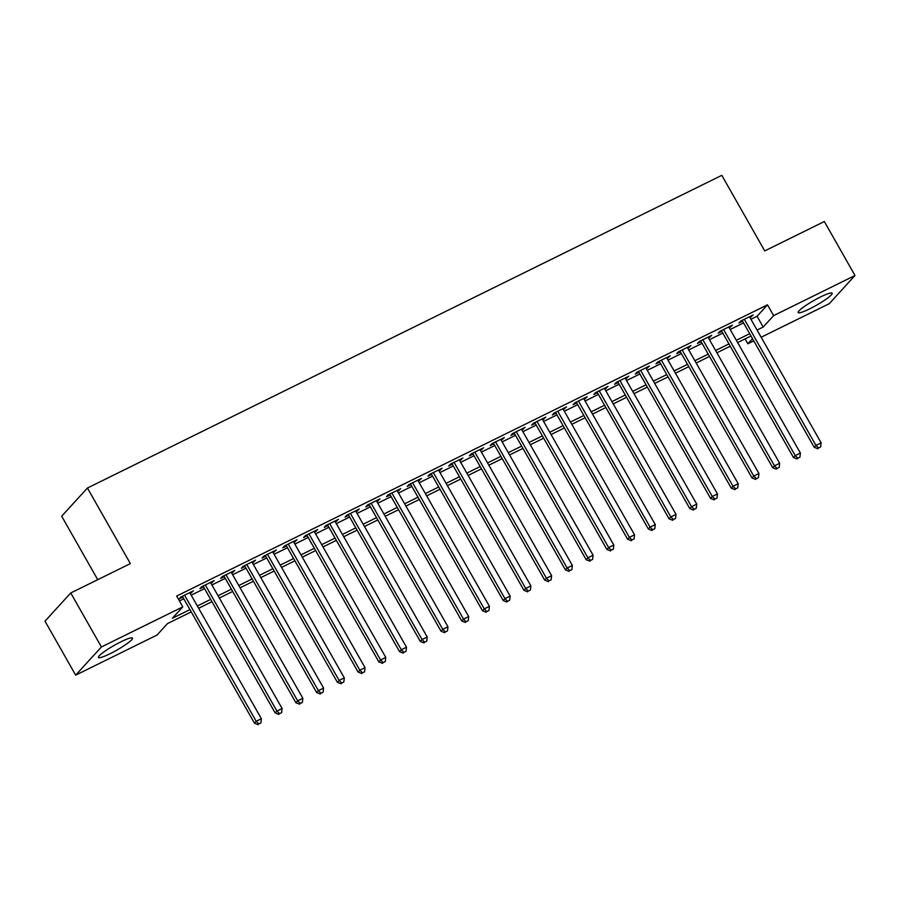 <?xml version="1.0" encoding="UTF-8"?>
<svg xmlns="http://www.w3.org/2000/svg" width="900" height="900" viewBox="0 0 900 900"><rect width="100%" height="100%" fill="white"/><g stroke="black" fill="none" stroke-linecap="round" stroke-linejoin="round"><path stroke-width="1.35" d="M120.926 641.824A19.552 2.7 -29.6 0 1 132.502 638.111A19.552 2.7 -29.6 0 1 110.059 653.715A19.552 2.7 -29.6 0 1 98.483 657.428A19.552 2.7 -29.6 0 1 120.926 641.824M820.597 296.944A19.552 2.7 -29.6 0 1 832.174 293.22A19.552 2.7 -29.6 0 1 809.741 308.824A19.552 2.7 -29.6 0 1 798.165 312.548A19.552 2.7 -29.6 0 1 820.597 296.944M97.729 579.69L61.672 516.206L87.424 488.025L721.8 175.331L764.73 250.909L824.332 221.524L855 275.512L829.249 303.694L761.153 337.252M753.761 340.897L747.877 343.8L752.524 338.715M745.087 338.895L747.877 343.8M191.239 611.899L167.479 623.61L157.039 635.04L75.668 675.146L101.419 646.965L182.79 606.859L172.35 618.278L189.934 609.615M101.419 646.965L70.751 592.976L45 621.169L75.668 675.146M190.215 593.46L193.376 590.85L180.934 596.981L179.201 598.883L182.824 597.094M210.949 583.234L214.11 580.635L201.667 586.766L199.935 588.668L203.558 586.879M231.671 573.019L234.844 570.409L222.401 576.54L220.657 578.452L224.291 576.664M252.405 562.804L255.566 560.194L243.135 566.325L241.391 568.226L245.025 566.438M273.139 552.577L276.3 549.979L263.869 556.11L262.125 558.011L265.748 556.222M293.873 542.363L297.034 539.752L284.591 545.884L282.859 547.796L286.481 546.007M314.606 532.148L317.767 529.538L305.325 535.669L303.581 537.57L307.215 535.781M335.329 521.921L338.501 519.322L326.059 525.454L324.315 527.355L327.949 525.566M356.062 511.706L359.224 509.096L346.793 515.227L345.049 517.14L348.671 515.351M376.796 501.491L379.957 498.881L367.515 505.012L365.782 506.914L369.405 505.125M397.53 491.265L400.691 488.666L388.249 494.798L386.516 496.699L390.139 494.91M418.252 481.05L421.425 478.44L408.983 484.571L407.239 486.484L410.873 484.695M438.986 470.835L442.147 468.225L429.716 474.356L427.973 476.257L431.606 474.469M459.72 460.609L462.881 458.01L450.45 464.141L448.706 466.043L452.329 464.254M480.454 450.394L483.615 447.784L471.173 453.915L469.44 455.827L473.062 454.039M501.188 440.179L504.349 437.569L491.906 443.7L490.162 445.601L493.796 443.812M521.91 429.952L525.082 427.354L512.64 433.485L510.896 435.386L514.53 433.598M542.644 419.738L545.805 417.127L533.374 423.259L531.63 425.171L535.252 423.382M563.377 409.522L566.539 406.912L554.096 413.044L552.364 414.945L555.986 413.156M584.111 399.296L587.273 396.697L574.83 402.829L573.097 404.73L576.72 402.941M604.834 389.081L608.006 386.471L595.564 392.603L593.82 394.504L597.454 392.726M625.567 378.866L628.729 376.256L616.298 382.387L614.554 384.289L618.188 382.5M646.301 368.64L649.462 366.041L637.031 372.173L635.288 374.074L638.91 372.285M667.035 358.425L670.196 355.815L657.754 361.946L656.021 363.848L659.644 362.07M687.769 348.199L690.93 345.6L678.488 351.731L676.744 353.632L680.377 351.844M708.491 337.984L711.664 335.385L699.221 341.516L697.477 343.418L701.111 341.629M729.225 327.769L732.386 325.159L719.955 331.29L718.211 333.191L721.834 331.402M750.938 319.264L757.058 316.249L767.498 304.819L176.659 596.059L182.79 606.859M179.438 600.964L183.803 598.815M191.194 595.17L204.536 588.6M211.916 584.955L225.27 578.374M232.65 574.74L245.993 568.159M253.384 564.514L266.726 557.944M274.118 554.299L287.46 547.717M294.851 544.084L308.194 537.502M315.574 533.858L328.916 527.288M336.308 523.642L349.65 517.061M357.041 513.428L370.384 506.846M377.775 503.201L391.118 496.631M398.498 492.986L411.851 486.405M419.231 482.771L432.574 476.19M439.965 472.545L453.308 465.975M460.699 462.33L474.041 455.749M481.433 452.115L494.775 445.534M502.155 441.889L515.498 435.319M522.889 431.674L536.231 425.093M543.623 421.459L556.965 414.877M564.356 411.233L577.699 404.662M585.079 401.017L598.433 394.436M605.812 390.791L619.155 384.221M626.546 380.576L639.889 373.995M647.28 370.361L660.623 363.78M668.014 360.135L681.356 353.565M688.736 349.92L702.079 343.339M709.47 339.705L722.812 333.124M730.204 329.479L743.546 322.909M749.959 317.543L753.12 314.944L740.678 321.075L738.945 322.976L742.567 321.188M70.751 592.976L130.354 563.602L87.424 488.025M767.498 304.819L773.629 315.619L855 275.512M757.069 330.064L763.189 327.037L773.629 315.619M197.325 605.97L210.667 599.389M218.059 595.755L231.401 589.174M238.781 585.529L252.124 578.959M259.515 575.314L272.858 568.733M280.249 565.099L293.591 558.517M300.983 554.873L314.325 548.303M321.705 544.658L335.059 538.076M342.439 534.442L355.781 527.861M363.173 524.216L376.515 517.646M383.906 514.001L397.249 507.42M404.64 503.786L417.983 497.205M425.363 493.56L438.705 486.99M446.096 483.345L459.439 476.764M466.83 473.13L480.173 466.549M487.564 462.904L500.906 456.334M508.286 452.689L521.64 446.108M529.02 442.474L542.363 435.892M549.754 432.248L563.096 425.678M570.488 422.032L583.83 415.451M591.221 411.817L604.564 405.236M611.944 401.591L625.286 395.01M632.678 391.376L646.02 384.795M653.411 381.15L666.754 374.58M674.145 370.935L687.488 364.354M694.867 360.72L708.221 354.139M715.601 350.494L728.944 343.924M736.335 340.279L749.678 333.697M750.982 335.993L737.64 342.574M730.249 346.207L716.906 352.789M709.515 356.434L696.173 363.004M688.781 366.649L675.439 373.23M668.059 376.864L654.716 383.445M647.325 387.09L633.982 393.66M626.591 397.305L613.249 403.886M605.857 407.52L592.515 414.101M585.135 417.746L571.781 424.316M564.401 427.961L551.059 434.543M543.668 438.176L530.325 444.757M522.934 448.402L509.591 454.973M502.2 458.618L488.858 465.199M481.478 468.832L468.135 475.414M460.744 479.059L447.401 485.629M440.01 489.274L426.668 495.855M419.276 499.489L405.934 506.07M398.554 509.715L385.2 516.285M377.82 519.93L364.478 526.511M357.086 530.145L343.744 536.726M336.353 540.371L323.01 546.941M315.619 550.586L302.276 557.168M294.896 560.801L281.554 567.382M274.162 571.028L260.82 577.597M253.429 581.242L240.086 587.824M232.695 591.457L219.352 598.039M211.972 601.684L198.619 608.254M757.058 316.249L763.189 327.037M750.915 316.024L751.376 316.845M730.181 326.25L730.654 327.06M709.459 336.465L709.92 337.286M688.725 346.68L689.186 347.501M667.991 356.906L668.452 357.716M647.258 367.121L647.73 367.942M626.524 377.336L626.996 378.157M605.801 387.562L606.262 388.373M585.067 397.777L585.529 398.599M564.334 407.993L564.795 408.814M543.6 418.219L544.072 419.04M522.877 428.434L523.339 429.255M502.144 438.66L502.605 439.47M481.41 448.875L481.871 449.696M460.676 459.09L461.149 459.911M439.942 469.316L440.415 470.126M419.22 479.531L419.681 480.353M398.486 489.746L398.947 490.567M377.752 499.973L378.214 500.782M357.019 510.188L357.491 511.009M336.296 520.403L336.757 521.224M315.562 530.629L316.024 531.439M294.829 540.844L295.29 541.665M274.095 551.059L274.567 551.88M253.361 561.285L253.834 562.095M232.639 571.5L233.1 572.321M211.905 581.715L212.366 582.536M191.171 591.941L191.632 592.751M742.106 320.366L814.207 447.289L815.951 445.387L744.311 319.286M818.572 447.998L820.643 446.974L818.572 447.998L815.951 445.387L821.126 442.834L749.498 316.733M814.207 447.289L817.875 448.762M820.643 446.974L821.126 442.834M721.373 330.593L793.474 457.515L795.217 455.603L723.577 329.501M797.839 458.213L799.92 457.2L797.839 458.213L795.217 455.603L800.393 453.049L728.764 326.947M793.474 457.515L797.141 458.978M799.92 457.2L800.393 453.049M700.639 340.808L772.74 467.73L774.484 465.829L702.844 339.728M777.116 468.439L779.186 467.415L777.116 468.439L774.484 465.829L779.67 463.275L708.03 337.162M772.74 467.73L776.419 469.204M779.186 467.415L779.67 463.275M679.916 351.022L752.018 477.945L753.75 476.044L682.121 349.942M756.383 478.654L758.452 477.63L756.383 478.654L753.75 476.044L758.936 473.49L687.296 347.389M752.018 477.945L755.685 479.419M758.452 477.63L758.936 473.49M659.183 361.249L731.284 488.171L733.016 486.259L661.387 360.157M735.649 488.869L737.719 487.856L735.649 488.869L733.016 486.259L738.202 483.705L666.574 357.604M731.284 488.171L734.951 489.634M737.719 487.856L738.202 483.705M638.449 371.464L710.55 498.386L712.294 496.485L640.654 370.384M714.915 499.095L716.996 498.071L714.915 499.095L712.294 496.485L717.469 493.931L645.84 367.819M710.55 498.386L714.217 499.86M716.996 498.071L717.469 493.931M617.715 381.69L689.816 508.601L691.56 506.7L619.92 380.599M694.181 509.31L696.262 508.286L694.181 509.31L691.56 506.7L696.746 504.146L625.106 378.045M689.816 508.601L693.495 510.075M696.262 508.286L696.746 504.146M596.992 391.905L669.082 518.827L670.826 516.915L599.186 390.814M673.459 519.536L675.529 518.512L673.459 519.536L670.826 516.915L676.012 514.361L604.373 388.26M669.082 518.827L672.761 520.29M675.529 518.512L676.012 514.361M576.259 402.12L648.36 529.043L650.092 527.141L578.464 401.04M652.725 529.751L654.795 528.727L652.725 529.751L650.092 527.141L655.279 524.587L583.639 398.486M648.36 529.043L652.028 530.516M654.795 528.727L655.279 524.587M555.525 412.346L627.626 539.257L629.37 537.356L557.73 411.255M631.991 539.966L634.061 538.942L631.991 539.966L629.37 537.356L634.545 534.803L562.916 408.701M627.626 539.257L631.294 540.731M634.061 538.942L634.545 534.803M534.791 422.561L606.893 549.484L608.636 547.571L536.996 421.47M611.258 550.192L613.339 549.169L611.258 550.192L608.636 547.571L613.811 545.017L542.183 418.916M606.893 549.484L610.56 550.946M613.339 549.169L613.811 545.017M514.058 432.776L586.159 559.699L587.903 557.798L516.262 431.696M590.535 560.408L592.605 559.384L590.535 560.408L587.903 557.798L593.089 555.244L521.449 429.142M586.159 559.699L589.837 561.173M592.605 559.384L593.089 555.244M493.335 443.002L565.436 569.914L567.169 568.012L495.54 441.911M569.801 570.623L571.871 569.599L569.801 570.623L567.169 568.012L572.355 565.459L500.715 439.358M565.436 569.914L569.104 571.387M571.871 569.599L572.355 565.459M472.601 453.218L544.702 580.14L546.435 578.227L474.806 452.126M549.067 580.849L551.137 579.825L549.067 580.849L546.435 578.227L551.621 575.674L479.993 449.572M544.702 580.14L548.37 581.602M551.137 579.825L551.621 575.674M451.868 463.433L523.969 590.355L525.712 588.454L454.072 462.353M528.334 591.064L530.415 590.04L528.334 591.064L525.712 588.454L530.887 585.9L459.259 459.799M523.969 590.355L527.636 591.829M530.415 590.04L530.887 585.9M431.134 473.659L503.235 600.57L504.979 598.669L433.339 472.567M507.6 601.279L509.681 600.255L507.6 601.279L504.979 598.669L510.165 596.115L438.525 470.014M503.235 600.57L506.914 602.044M509.681 600.255L510.165 596.115M410.411 483.874L482.501 610.796L484.245 608.884L412.605 482.782M486.877 611.505L488.947 610.481L486.877 611.505L484.245 608.884L489.431 606.33L417.791 480.229M482.501 610.796L486.18 612.259M488.947 610.481L489.431 606.33M389.678 494.089L461.779 621.011L463.511 619.11L391.882 493.009M466.144 621.72L468.214 620.696L466.144 621.72L463.511 619.11L468.697 616.556L397.058 490.455M461.779 621.011L465.446 622.485M468.214 620.696L468.697 616.556M368.944 504.315L441.045 631.226L442.789 629.325L371.149 503.224M445.41 631.935L447.48 630.911L445.41 631.935L442.789 629.325L447.964 626.771L376.335 500.67M441.045 631.226L444.713 632.7M447.48 630.911L447.964 626.771M348.21 514.53L420.311 641.452L422.055 639.54L350.415 513.439M424.676 642.161L426.757 641.137L424.676 642.161L422.055 639.54L427.23 636.986L355.601 510.885M420.311 641.452L423.979 642.915M426.757 641.137L427.23 636.986M327.476 524.745L399.577 651.668L401.321 649.766L329.681 523.665M403.954 652.376L406.024 651.352L403.954 652.376L401.321 649.766L406.507 647.212L334.868 521.111M399.577 651.668L403.256 653.141M406.024 651.352L406.507 647.212M306.754 534.971L378.855 661.883L380.588 659.981L308.959 533.88M383.22 662.591L385.29 661.567L383.22 662.591L380.588 659.981L385.774 657.428L314.134 531.326M378.855 661.883L382.522 663.356M385.29 661.567L385.774 657.428M286.02 545.186L358.121 672.109L359.854 670.196L288.225 544.095M362.486 672.817L364.556 671.794L362.486 672.817L359.854 670.196L365.04 667.643L293.411 541.541M358.121 672.109L361.789 673.571M364.556 671.794L365.04 667.643M265.286 555.401L337.387 682.324L339.131 680.423L267.491 554.321M341.752 683.033L343.834 682.009L341.752 683.033L339.131 680.423L344.306 677.869L272.678 551.767M337.387 682.324L341.055 683.798M343.834 682.009L344.306 677.869M244.553 565.627L316.654 692.539L318.397 690.637L246.757 564.536M321.019 693.248L323.1 692.224L321.019 693.248L318.397 690.637L323.584 688.084L251.944 561.983M316.654 692.539L320.332 694.012M323.1 692.224L323.584 688.084M223.83 575.842L295.92 702.765L297.664 700.852L226.024 574.751M300.296 703.474L302.366 702.45L300.296 703.474L297.664 700.852L302.85 698.299L231.21 572.197M295.92 702.765L299.599 704.227M302.366 702.45L302.85 698.299M203.096 586.058L275.197 712.98L276.93 711.079L205.301 584.977M279.562 713.689L281.632 712.665L279.562 713.689L276.93 711.079L282.116 708.525L210.476 582.424M275.197 712.98L278.865 714.454M281.632 712.665L282.116 708.525M182.362 596.284L254.464 723.195L256.207 721.294L184.567 595.192M258.829 723.904L260.899 722.891L258.829 723.904L256.207 721.294L261.382 718.74L189.754 592.639M254.464 723.195L258.131 724.669M260.899 722.891L261.382 718.74"/></g></svg>
